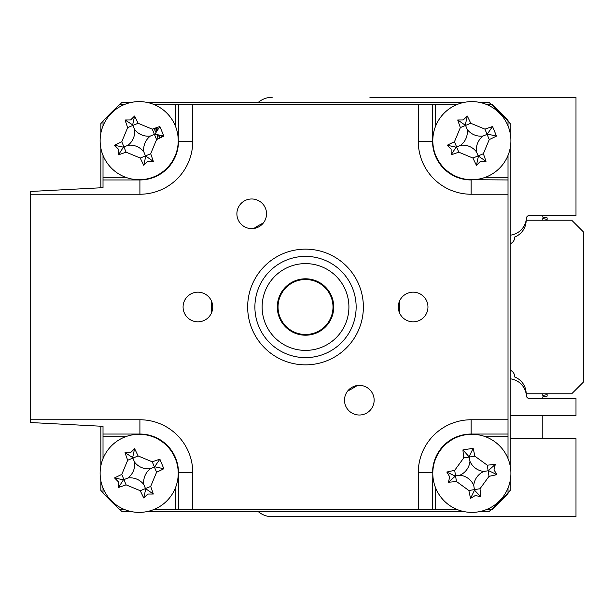 <?xml version="1.0" encoding="UTF-8"?>
<svg xmlns="http://www.w3.org/2000/svg" width="614" height="614" viewBox="0 0 614 614"><rect width="100%" height="100%" fill="white"/><g stroke="black" fill="none" stroke-linecap="round" stroke-linejoin="round"><path stroke-width="0.92" d="M100.85 480.816L100.85 490.402A274.819 274.819 0 0 0 103.022 492.796L103.022 488.084M124.427 509.497L119.722 509.497A274.819 274.819 0 0 0 122.117 511.669L131.703 511.669M510.18 133.184L510.18 123.598A274.819 274.819 0 0 0 508.016 121.204L508.016 125.916M486.603 104.503L491.315 104.503A274.819 274.819 0 0 0 488.921 102.331L479.334 102.331M508.016 488.084L508.016 492.796A274.819 274.819 0 0 0 510.18 490.402L510.18 480.816M510.18 465.857L510.18 148.143M479.334 511.669L488.921 511.669A274.819 274.819 0 0 0 491.315 509.497L486.603 509.497M146.662 511.669L464.376 511.669M157.905 138.956A18.804 18.804 0 0 0 157.092 134.95M155.902 132.071A18.804 18.804 0 0 0 153.653 128.656M464.376 102.331L146.662 102.331M131.703 102.331L122.117 102.331A274.819 274.819 0 0 0 119.722 104.503L124.427 104.503M103.022 125.916L103.022 121.204A274.819 274.819 0 0 0 100.85 123.598L100.85 133.184M100.85 148.143L100.85 187.784M100.85 426.216L100.85 465.857M510.18 378.792A18.366 18.366 0 0 1 526.413 395.792A2.893 2.893 0 0 0 529.299 398.486L575.993 398.486L575.993 415.478L510.18 415.478M258.317 511.669A21.697 21.697 0 0 0 272.248 516.727L575.993 516.727L575.993 438.626L510.18 438.626M369.881 97.273L575.993 97.273L575.993 215.514L529.299 215.514A2.893 2.893 0 0 0 526.413 218.208A18.366 18.366 0 0 1 510.18 235.208M272.248 97.273A21.697 21.697 0 0 0 258.317 102.331M307.054 278.84L307.207 279.57M317.991 331.491L318.144 332.22M292.893 281.78L293.047 282.509M303.83 334.43L303.984 335.16M299.924 280.091A27.484 27.484 0 0 0 278.61 312.587A27.484 27.484 0 0 0 311.106 333.909A27.484 27.484 0 0 0 332.427 301.413A27.484 27.484 0 0 0 299.924 280.091M575.993 97.273L406.046 97.273M510.18 370.265A6.508 6.508 0 0 1 514.578 376.912A18.082 18.082 0 0 1 526.167 393.781L571.726 393.781L583.3 382.215L583.3 231.785L571.726 220.219L526.167 220.219A18.082 18.082 0 0 1 514.578 237.088A6.508 6.508 0 0 1 510.18 243.735M547.143 219.351L542.799 218.584L547.143 219.351L547.143 217.878L542.799 217.11L542.799 215.514M547.143 394.649L542.799 395.416L547.143 394.649L547.143 396.122L542.799 396.89L542.799 398.486M542.799 415.478L542.799 438.626M542.799 393.781L542.799 395.416M542.799 218.584L542.799 220.219M305.519 249.146A57.854 57.854 0 0 1 363.373 307A57.854 57.854 0 0 1 305.519 364.854A57.854 57.854 0 0 1 247.665 307A57.854 57.854 0 0 1 305.519 249.146M413.13 321.828A14.828 14.828 0 0 0 427.958 307A14.828 14.828 0 0 0 413.13 292.172A14.828 14.828 0 0 0 398.302 307A14.828 14.828 0 0 0 413.13 321.828M359.32 415.018A14.828 14.828 0 0 0 374.149 400.198A14.828 14.828 0 0 0 359.32 385.369A14.828 14.828 0 0 0 344.5 400.198A14.828 14.828 0 0 0 359.32 415.018M197.908 321.828A14.828 14.828 0 0 0 212.728 307A14.828 14.828 0 0 0 197.908 292.172A14.828 14.828 0 0 0 183.079 307A14.828 14.828 0 0 0 197.908 321.828M251.709 228.631A14.828 14.828 0 0 0 266.537 213.802A14.828 14.828 0 0 0 251.709 198.982A14.828 14.828 0 0 0 236.889 213.802A14.828 14.828 0 0 0 251.709 228.631M175.819 127.152L175.819 104.503L192.758 104.503L192.758 141.389A52.85 52.85 0 0 1 139.908 194.239L30.7 194.239L30.7 191.461L103.022 187.669L103.022 181.161M103.022 432.839L103.022 426.331L30.7 422.539L30.7 419.761L139.908 419.761L139.908 434.044L103.022 434.044L103.022 426.331M119.722 509.497A274.819 274.819 0 0 1 103.022 492.796M139.908 419.761A52.85 52.85 0 0 1 192.758 472.611L192.758 509.497L153.93 509.497M175.819 509.497L175.819 486.848M125.67 436.7L103.022 436.7L103.022 434.044M103.022 458.589L103.022 436.7M432.809 472.611L432.563 509.497L418.28 509.497L418.28 472.611L432.563 472.611A38.567 38.567 0 0 1 471.13 434.044L471.13 434.29M435.211 486.848L435.211 509.497L432.563 509.497M418.28 472.611A52.85 52.85 0 0 1 471.13 419.761L508.016 419.761L508.016 436.7L485.367 436.7M508.016 492.796A274.819 274.819 0 0 1 491.315 509.497L492.075 509.497A274.819 274.819 0 0 0 508.016 493.618L508.016 492.796M508.016 436.7L508.016 458.589M457.1 509.497L435.211 509.497M192.758 509.497L418.28 509.497M471.13 179.71L508.016 179.956L508.016 194.239L471.13 194.239L471.13 179.956A38.567 38.567 0 0 1 432.563 141.389L432.809 141.389M485.367 177.3L508.016 177.3L508.016 179.956M471.13 194.239A52.85 52.85 0 0 1 418.28 141.389L418.28 104.503L435.211 104.503L435.211 127.152M491.315 104.503A274.819 274.819 0 0 1 508.016 121.204L508.016 120.382A274.819 274.819 0 0 0 492.075 104.503L491.315 104.503M435.211 104.503L457.1 104.503M508.016 155.411L508.016 177.3M508.016 419.761L508.016 194.239M178.229 141.389L178.474 104.503M153.93 104.503L175.819 104.503M418.28 104.503L192.758 104.503M139.908 179.71L139.908 179.956A38.567 38.567 0 0 0 178.474 141.389L192.758 141.389M30.7 194.239L30.7 419.761M103.022 187.669L103.022 177.3L125.67 177.3M157.261 127.405A22.419 22.419 0 0 1 158.059 128.572M161.091 135.909A22.419 22.419 0 0 1 161.344 137.298M103.022 121.204A274.819 274.819 0 0 1 119.722 104.503M103.022 177.3L103.022 155.411M159.295 138.296A20.247 20.247 0 0 0 158.742 135.433M156.731 130.559A20.247 20.247 0 0 0 155.096 128.149M118.456 481.898L114.534 477.922A98.816 27.239 -22.4 0 1 121.787 474.422L127.674 460.254A98.816 27.239 -112.4 0 1 125.033 452.641L130.621 452.618L134.596 448.688A98.816 27.239 67.6 0 1 138.096 455.941L152.264 461.828A98.816 27.239 -22.4 0 1 159.878 459.188L163.831 468.751A98.816 27.239 157.6 0 1 156.578 472.258L150.691 486.418A98.816 27.239 67.6 0 1 153.323 494.032L147.744 494.063L143.768 497.985A98.816 27.239 -112.4 0 1 140.261 490.732L126.093 484.845A98.816 27.239 157.6 0 1 118.487 487.485L118.456 481.898M127.95 477.976A17.054 17.054 0 0 1 143.822 484.569A17.054 17.054 0 0 1 150.407 468.697A17.054 17.054 0 0 1 134.543 462.104A17.054 17.054 0 0 1 127.95 477.976L123.406 479.856L114.534 477.922M103.091 488.253A39.05 39.05 0 0 0 154.091 509.428A39.05 39.05 0 0 0 175.274 458.428A39.05 39.05 0 0 0 124.266 437.245A39.05 39.05 0 0 0 103.091 488.253M134.543 462.104L132.662 457.56L134.596 448.688M150.407 468.697L154.421 467.039L152.264 461.828M159.878 459.188L154.421 467.039L156.578 472.258M154.958 466.817L163.831 468.751M143.822 484.569L145.48 488.575L150.691 486.418M153.323 494.032L145.48 488.575L140.261 490.732M145.695 489.112L143.768 497.985M123.406 479.856L118.487 487.485M132.662 457.56L125.033 452.641M118.456 149.225L114.534 145.249A98.816 27.239 -22.4 0 1 121.787 141.742L127.674 127.582A98.816 27.239 -112.4 0 1 125.033 119.968L130.621 119.937L134.596 116.015A98.816 27.239 67.6 0 1 138.096 123.268L152.264 129.155A98.816 27.239 -22.4 0 1 159.878 126.515L163.831 136.078A98.816 27.239 157.6 0 1 156.578 139.578L150.691 153.746A98.816 27.239 67.6 0 1 153.323 161.359L147.744 161.382L143.768 165.312A98.816 27.239 -112.4 0 1 140.261 158.059L126.093 152.172A98.816 27.239 157.6 0 1 118.487 154.812L118.456 149.225M127.95 145.303A17.054 17.054 0 0 1 143.822 151.896A17.054 17.054 0 0 1 150.407 136.024A17.054 17.054 0 0 1 134.543 129.431A17.054 17.054 0 0 1 127.95 145.303L123.406 147.183L114.534 145.249M103.091 155.572A39.05 39.05 0 0 0 154.091 176.755A39.05 39.05 0 0 0 175.274 125.747A39.05 39.05 0 0 0 124.266 104.572A39.05 39.05 0 0 0 103.091 155.572M157.199 129.792A21.045 21.045 0 0 0 155.895 127.873M160.047 137.927A21.045 21.045 0 0 0 159.617 135.64M163.831 136.078L154.958 134.144L159.878 126.515M134.543 129.431L132.662 124.888L134.596 116.015M150.407 136.024L154.421 134.366L152.264 129.155M154.421 134.366L156.578 139.578M143.822 151.896L145.48 155.902L150.691 153.746M153.323 161.359L145.48 155.902L140.261 158.059M145.695 156.44L143.768 165.312M123.406 147.183L118.487 154.812M132.662 124.888L125.033 119.968M451.129 149.225L447.207 145.249A98.816 27.239 -22.4 0 1 454.46 141.742L460.346 127.582A98.816 27.239 -112.4 0 1 457.706 119.968L463.294 119.937L467.269 116.015A98.816 27.239 67.6 0 1 470.769 123.268L484.937 129.155A98.816 27.239 -22.4 0 1 492.551 126.515L496.503 136.078A98.816 27.239 157.6 0 1 489.251 139.578L483.364 153.746A98.816 27.239 67.6 0 1 486.004 161.359L480.417 161.382L476.441 165.312A98.816 27.239 -112.4 0 1 472.934 158.059L458.765 152.172A98.816 27.239 157.6 0 1 451.16 154.812L451.129 149.225M460.623 145.303A17.054 17.054 0 0 1 476.495 151.896A17.054 17.054 0 0 1 483.088 136.024A17.054 17.054 0 0 1 467.216 129.431A17.054 17.054 0 0 1 460.623 145.303L456.079 147.183L447.207 145.249M435.763 155.572A39.05 39.05 0 0 0 486.764 176.755A39.05 39.05 0 0 0 507.947 125.747A39.05 39.05 0 0 0 456.939 104.572A39.05 39.05 0 0 0 435.763 155.572M456.079 147.183L451.16 154.812M467.216 129.431L465.558 125.425L460.346 127.582M457.706 119.968L465.558 125.425L470.769 123.268M465.335 124.888L467.269 116.015M483.088 136.024L487.094 134.366L484.937 129.155M492.551 126.515L487.094 134.366L489.251 139.578M487.631 134.144L496.503 136.078M476.495 151.896L478.152 155.902L483.364 153.746M486.004 161.359L478.152 155.902L472.934 158.059M478.375 156.44L476.441 165.312M475.343 495.483L470.562 498.376A98.816 27.239 -99 0 1 468.85 490.502L456.448 481.476A98.816 27.239 171 0 1 448.427 482.259L449.709 476.825L446.815 472.043A98.816 27.239 -9 0 1 454.69 470.332L463.716 457.929A98.816 27.239 -99 0 1 462.933 449.909L473.148 448.304A98.816 27.239 81 0 1 474.86 456.171L487.263 465.197A98.816 27.239 -9 0 1 495.283 464.414L494.001 469.848L496.887 474.63A98.816 27.239 171 0 1 489.02 476.341L479.994 488.744A98.816 27.239 81 0 1 480.777 496.764L475.343 495.483M473.747 485.336A17.054 17.054 0 0 1 483.855 471.445A17.054 17.054 0 0 1 469.963 461.337A17.054 17.054 0 0 1 459.848 475.228A17.054 17.054 0 0 1 473.747 485.336L474.507 490.195L470.562 498.376M477.93 511.915A39.05 39.05 0 0 0 510.434 467.262A39.05 39.05 0 0 0 465.78 434.758A39.05 39.05 0 0 0 433.277 479.411A39.05 39.05 0 0 0 477.93 511.915M474.507 490.195L480.777 496.764M459.848 475.228L455.565 475.904L456.448 481.476M448.427 482.259L455.565 475.904L454.69 470.332M454.997 475.996L446.815 472.043M469.963 461.337L469.288 457.046L463.716 457.929M462.933 449.909L469.288 457.046L474.86 456.171M469.196 456.478L473.148 448.304M483.855 471.445L488.145 470.769L487.263 465.197M495.283 464.414L488.145 470.769L489.02 476.341M488.713 470.685L496.887 474.63M305.519 278.794A28.206 28.206 0 0 1 333.724 307A28.206 28.206 0 0 1 305.519 335.206A28.206 28.206 0 0 1 277.313 307A28.206 28.206 0 0 1 305.519 278.794M305.519 263.606A43.394 43.394 0 0 0 262.124 307A43.394 43.394 0 0 0 305.519 350.394A43.394 43.394 0 0 0 348.913 307A43.394 43.394 0 0 0 305.519 263.606M305.519 357.624A50.624 50.624 0 0 1 254.894 307A50.624 50.624 0 0 1 305.519 256.376A50.624 50.624 0 0 1 356.143 307A50.624 50.624 0 0 1 305.519 357.624M263.375 222.959A94.019 94.019 0 0 0 253.805 228.485M211.661 301.474A94.019 94.019 0 0 0 211.661 312.526M347.662 391.041A94.019 94.019 0 0 0 357.225 385.515M399.369 312.526A94.019 94.019 0 0 0 399.369 301.474M497.847 503.296A274.819 274.819 0 0 0 501.815 499.335M139.908 434.29L139.908 434.044A38.567 38.567 0 0 1 178.474 472.611L178.229 472.611M178.474 509.497L178.474 472.611L192.758 472.611M508.016 434.044L471.13 434.044L471.13 419.761M432.563 104.503L432.563 141.389L418.28 141.389M139.908 194.239L139.908 179.956L103.022 179.956M127.674 460.254L138.096 455.941M121.787 474.422L126.093 484.845M127.674 127.582L138.096 123.268M121.787 141.742L126.093 152.172M454.46 141.742L458.765 152.172M468.85 490.502L479.994 488.744"/></g></svg>
